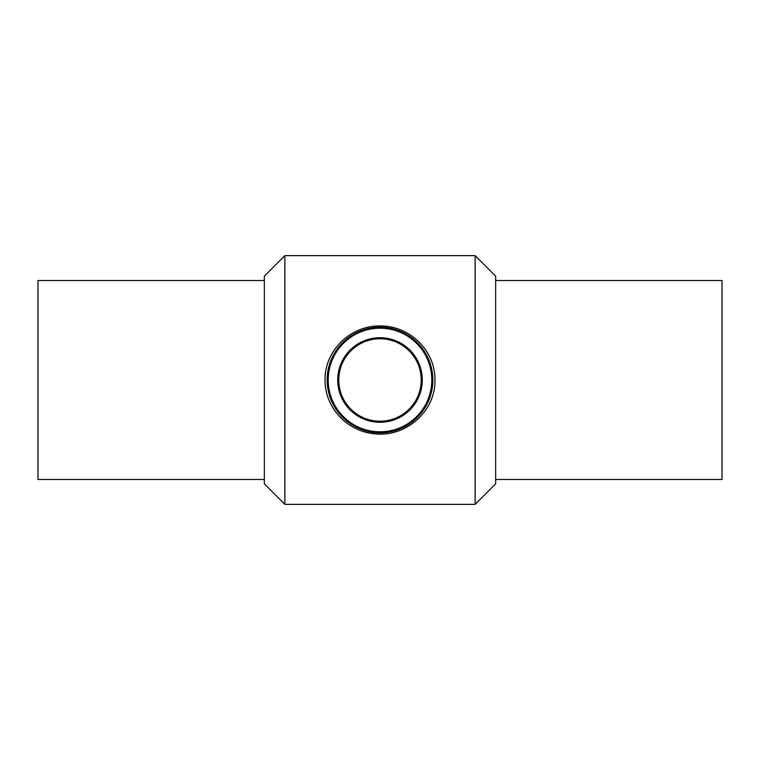 <?xml version="1.0" encoding="UTF-8"?>
<svg xmlns="http://www.w3.org/2000/svg" width="760" height="760" viewBox="0 0 760 760"><rect width="100%" height="100%" fill="white"/><g stroke="black" fill="none" stroke-linecap="round" stroke-linejoin="round"><path stroke-width="1.14" d="M379.278 327.151L382.926 327.227M385.263 327.408L395.333 329.422M410.315 336.699L423.32 349.714M430.587 364.676L432.611 374.889M432.829 378.48L432.82 381.928M432.516 386.004L430.616 395.219M426.36 405.384L419.909 414.656M408.187 424.716L401.195 428.421M394.563 430.806L384.798 432.639M374.385 432.554L367.403 431.328M358.226 428.165L346.712 421.049M337.772 411.787L333.649 405.394M329.897 396.844L327.959 389.253M327.151 380.674L327.93 370.899M330.581 361.256L341.192 344.118M354.559 333.668L370.462 328.016M380 325.954C350.227 325.527 324.615 350.683 325.033 380C324.776 406.429 345.391 429.799 371.706 433.428C404.225 438.919 435.641 412.272 434.967 380C435.385 350.683 409.773 325.527 380 325.954M284.858 380L284.858 504.364L475.142 504.364L475.142 255.635L284.858 255.635L284.858 380M327.142 380A52.858 52.858 0 0 0 406.429 425.771A52.858 52.858 0 0 0 406.429 334.229A52.858 52.858 0 0 0 327.142 380M328.206 380A51.794 51.794 0 0 1 405.897 335.141A51.794 51.794 0 0 1 405.897 424.859A51.794 51.794 0 0 1 328.206 380M337.716 380A42.284 42.284 0 0 0 401.137 416.623A42.284 42.284 0 0 0 401.137 343.377A42.284 42.284 0 0 0 337.716 380M338.77 380A41.23 41.23 0 0 1 400.615 344.299A41.23 41.23 0 0 1 400.615 415.701A41.23 41.23 0 0 1 338.77 380M284.858 255.635L264.337 276.155L264.337 483.844L284.858 504.364M475.142 255.635L495.662 276.155L495.662 483.844L475.142 504.364M495.662 280.506L722 280.506L722 479.493L495.662 479.493M264.337 280.506L38 280.506L38 479.493L264.337 479.493"/></g></svg>
